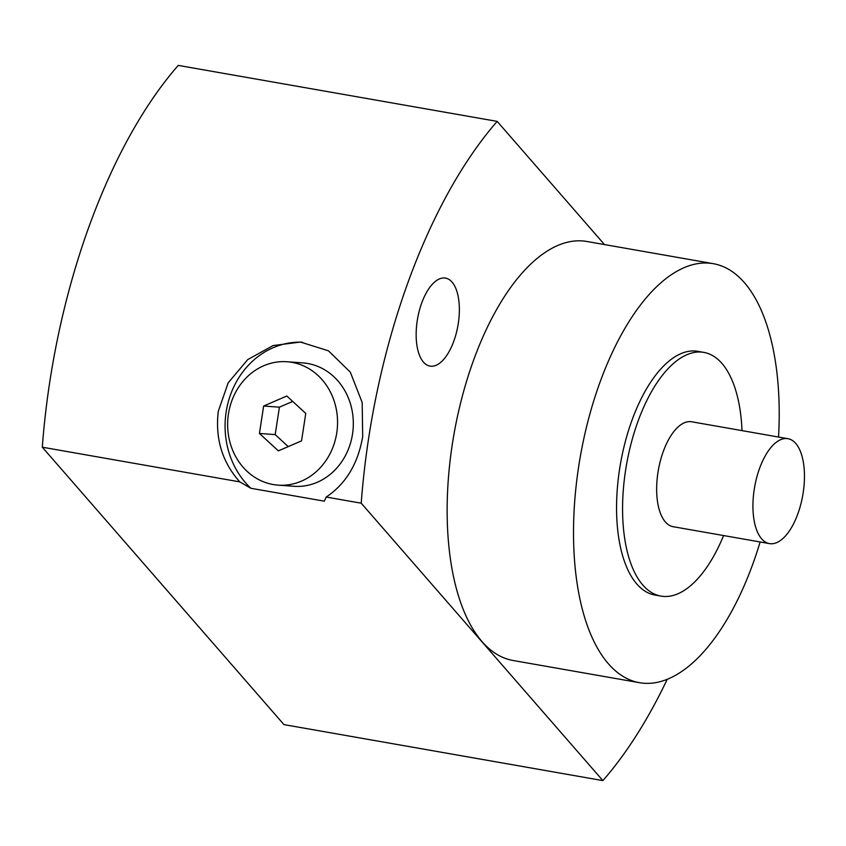 <?xml version="1.0" encoding="UTF-8"?>
<svg xmlns="http://www.w3.org/2000/svg" width="846" height="846" viewBox="0 0 846 846"><rect width="100%" height="100%" fill="white"/><g stroke="black" fill="none" stroke-linecap="round" stroke-linejoin="round"><path stroke-width="1.27" d="M288.243 446.614L275.193 434.611L259.426 433.459L278.376 450.876L301.546 440.861L305.766 413.43L286.815 396.013L263.645 406.027L279.413 407.18L292.705 401.427M279.413 407.18L275.193 434.611M336.75 432.951A61.864 54.927 94.2 0 1 278.091 485.139A61.864 54.927 94.2 0 1 228.441 413.937A61.864 54.927 94.2 0 1 287.101 361.75A61.864 54.927 94.2 0 1 336.75 432.951M259.426 433.459L263.645 406.027M278.091 485.139L293.858 486.291A61.864 54.927 -85.8 0 0 352.518 434.104A61.864 54.927 -85.8 0 0 302.868 362.902L287.101 361.75M326.218 497.046L361.221 503.201L602.881 780.604L283.96 724.61L42.3 447.196L239.778 481.871C222.265 462.254 215.096 438.746 218.268 411.346L228.177 382.826L247.73 359.603L273.057 345.57L300.446 342.048L328.417 350.804L350.307 372.145L362.183 402.506L362.691 436.695C357.953 463.83 345.803 483.944 326.218 497.046L324.314 501.17L250.839 488.269A82.485 73.232 94.2 0 1 226.157 411.917A82.485 73.232 94.2 0 1 302.434 342.228M250.839 488.269L239.778 481.871M604.488 244.579L497.184 121.39A395.219 181.076 100 0 0 361.221 503.201M497.184 121.39L178.252 65.396A395.219 181.076 -80 0 0 42.3 447.196M602.881 780.604A395.219 181.076 100 0 0 667.219 679.349M421.541 303.492A44.679 20.473 -80 0 1 445.482 278.101A44.679 20.473 -80 0 1 453.974 340.727A44.679 20.473 -80 0 1 430.032 366.117A44.679 20.473 -80 0 1 421.541 303.492M713.189 263.656L586.817 241.47A212.727 97.47 100 0 0 472.808 362.352A212.727 97.47 100 0 0 513.247 660.525L639.608 682.711A212.727 97.47 -80 0 1 599.18 384.539A212.727 97.47 -80 0 1 713.189 263.656A212.727 97.47 -80 0 1 778.553 437.033M760.12 541.969A212.727 97.47 -80 0 1 753.617 561.829A212.727 97.47 -80 0 1 639.608 682.711M703.809 352.391L697.791 351.333A123.717 56.682 100 0 0 631.486 421.625A123.717 56.682 100 0 0 655.005 595.045L661.022 596.102A123.717 56.682 -80 0 1 637.503 422.683A123.717 56.682 -80 0 1 703.809 352.391A123.717 56.682 -80 0 1 742.016 430.625M723.594 535.56A123.717 56.682 -80 0 1 661.022 596.102M769.479 543.608L673.205 526.709A53.266 24.407 -80 0 1 663.074 452.05A53.266 24.407 -80 0 1 691.626 421.773L787.901 438.683A53.266 24.407 100 0 0 759.359 468.948A53.266 24.407 100 0 0 769.479 543.608A53.266 24.407 100 0 0 798.032 513.342A53.266 24.407 100 0 0 787.901 438.683"/></g></svg>
